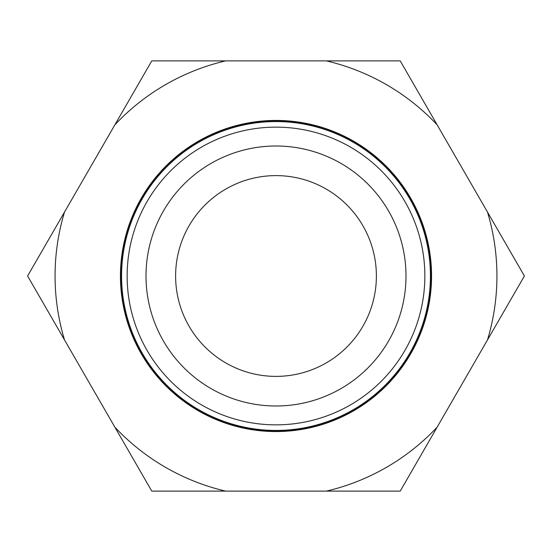 <?xml version="1.0" encoding="UTF-8"?>
<svg xmlns="http://www.w3.org/2000/svg" width="552" height="552" viewBox="0 0 552 552"><rect width="100%" height="100%" fill="white"/><g stroke="black" fill="none" stroke-linecap="round" stroke-linejoin="round"><path stroke-width="0.83" d="M405.996 276A129.996 129.996 0 0 0 276 146.004A129.996 129.996 0 0 0 146.004 276A129.996 129.996 0 0 0 276 405.996A129.996 129.996 0 0 0 405.996 276M424.861 276A148.861 148.861 0 0 0 276 127.139A148.861 148.861 0 0 0 127.139 276A148.861 148.861 0 0 0 276 424.861A148.861 148.861 0 0 0 424.861 276M430.436 276A154.436 154.436 0 0 0 276 121.564A154.436 154.436 0 0 0 121.564 276A154.436 154.436 0 0 0 276 430.436A154.436 154.436 0 0 0 430.436 276M431.257 276A155.257 155.257 0 0 0 276 120.743A155.257 155.257 0 0 0 120.743 276A155.257 155.257 0 0 0 276 431.257A155.257 155.257 0 0 0 431.257 276M64.522 212.051A220.938 220.938 0 0 0 64.522 339.949L27.6 276L151.8 60.879L400.2 60.879L524.4 276L400.2 491.121L151.8 491.121L64.522 339.949M175.612 276A100.388 100.388 0 0 0 276 376.388A100.388 100.388 0 0 0 376.388 276A100.388 100.388 0 0 0 276 175.612A100.388 100.388 0 0 0 175.612 276M431.56 276A155.56 155.56 0 0 0 276 120.439A155.56 155.56 0 0 0 120.439 276A155.56 155.56 0 0 0 276 431.56A155.56 155.56 0 0 0 431.56 276M225.644 60.879A220.938 220.938 0 0 0 114.878 124.828M114.878 427.172A220.938 220.938 0 0 0 225.644 491.121M326.356 491.121A220.938 220.938 0 0 0 437.122 427.172M487.478 339.949A220.938 220.938 0 0 0 487.478 212.051M437.122 124.828A220.938 220.938 0 0 0 326.356 60.879"/></g></svg>
